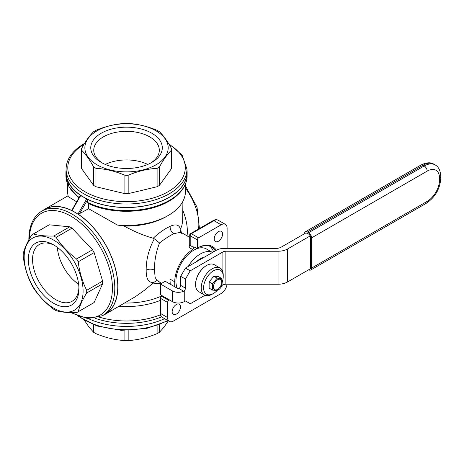 <?xml version="1.0" encoding="UTF-8"?>
<svg xmlns="http://www.w3.org/2000/svg" width="464" height="464" viewBox="0 0 464 464"><rect width="100%" height="100%" fill="white"/><g stroke="black" fill="none" stroke-linecap="round" stroke-linejoin="round"><path stroke-width="0.7" d="M186.957 169.952A60.598 34.986 180 0 1 187.125 172.556A60.598 34.986 180 0 1 151.856 204.34A60.598 34.986 180 0 1 87.099 199.12L80.707 195.576L72.077 210.523L78.341 214.287A60.598 34.986 60 0 1 117.902 286.462A60.598 34.986 60 0 1 105.351 314.198A60.598 34.986 60 0 1 103.008 315.358M182.19 234.059L180.861 232.273L173.919 233.641C169.696 235.712 164.9 238.815 159.529 242.95L154.309 238.809C148.857 249.11 146.143 259.556 146.172 270.141C146.143 279.496 148.857 283.481 154.309 282.1L144.501 290.203L135.447 296.658L105.351 314.198M159.958 300.55A58.916 34.011 180 0 1 119.062 306.286M160.283 314.853A58.916 34.011 180 0 1 99.395 317.167M186.957 169.122L186.957 172.556A60.43 34.887 180 0 1 169.261 197.229A60.43 34.887 180 0 1 103.402 204.792A60.43 34.887 180 0 1 66.103 172.556L66.103 169.122A60.43 34.887 180 0 0 103.402 201.353A60.43 34.887 180 0 0 169.261 193.79A60.43 34.887 180 0 0 186.957 169.122L182.097 155.057L168.554 143.475M41.864 211.103L44.84 209.386A60.43 34.887 60 0 1 91.402 225.579A60.43 34.887 60 0 1 117.781 286.392A60.43 34.887 60 0 1 105.264 314.053L102.289 315.775A60.43 34.887 60 0 0 114.805 288.109A60.43 34.887 60 0 0 88.427 227.296A60.43 34.887 60 0 0 41.864 211.103C38.825 212.866 36.291 215.302 34.249 218.416C30.665 223.996 28.867 231.008 28.855 239.459L28.855 239.871M77.401 312.214L93.334 303.009A44.904 25.926 -120 0 0 94.14 302.516L102.614 283.782A44.904 25.926 -120 0 0 102.637 282.454A44.904 25.926 -120 0 0 102.614 281.109L86.681 290.307A44.904 25.926 60 0 1 86.698 291.659A44.904 25.926 60 0 1 86.681 292.981C82.331 300.104 79.506 306.35 78.201 311.715A44.904 25.926 60 0 1 77.401 312.214A44.904 25.926 60 0 1 76.566 312.661C68.225 312.864 61.405 312.185 56.109 310.631A44.904 25.926 60 0 1 53.795 309.297C45.449 302.975 38.628 295.777 33.333 287.697A44.904 25.926 60 0 1 31.697 284.861C27.347 276.237 24.522 266.73 23.223 256.343A44.904 25.926 60 0 1 23.2 254.997A44.904 25.926 60 0 1 23.223 253.675C24.522 248.31 27.347 242.063 31.697 234.941A44.904 25.926 60 0 1 32.497 234.442A44.904 25.926 60 0 1 33.333 233.995C38.628 235.55 45.449 236.228 53.795 236.019A44.904 25.926 60 0 1 56.109 237.359C61.405 245.439 68.225 252.636 76.566 258.958A44.904 25.926 60 0 1 78.201 261.789C79.506 272.177 82.331 281.683 86.681 290.307M155.991 164.824A41.661 24.053 180 0 1 97.069 164.824A41.661 24.053 180 0 1 97.069 130.813A41.661 24.053 180 0 1 155.991 130.813A41.661 24.053 180 0 1 155.991 164.824M93.647 131.695A44.904 25.926 180 0 1 94.778 131.016A44.904 25.926 180 0 1 95.955 130.361C105.606 126.295 115.252 123.987 124.897 123.441A44.904 25.926 180 0 1 128.168 123.441C137.814 123.987 147.459 126.295 157.105 130.361A44.904 25.926 180 0 1 159.419 131.695C163.409 135.505 167.405 141.073 171.402 148.399A44.904 25.926 180 0 1 171.431 149.344A44.904 25.926 180 0 1 171.402 150.29C167.405 154.1 163.409 159.668 159.419 166.999A44.904 25.926 180 0 1 158.282 167.678A44.904 25.926 180 0 1 157.105 168.333C147.459 168.879 137.814 171.187 128.168 175.253A44.904 25.926 180 0 1 124.897 175.253C115.252 171.187 105.606 168.879 95.955 168.333A44.904 25.926 180 0 1 93.647 166.999C89.651 159.668 85.654 154.1 81.658 150.29A44.904 25.926 180 0 1 81.629 149.344A44.904 25.926 180 0 1 81.658 148.399C85.654 141.073 89.651 135.505 93.647 131.695M150.719 163.032A32.782 18.925 0 0 0 159.314 150.261A32.782 18.925 0 0 0 139.078 132.774A32.782 18.925 0 0 0 103.35 136.874A32.782 18.925 0 0 0 93.751 150.261A32.782 18.925 0 0 0 102.341 163.032M157.105 325.624L157.105 333.639A44.904 25.926 0 0 0 158.282 332.984A44.904 25.926 0 0 0 159.419 332.305L163.902 327.294L168.357 320.844M83.085 291.096A41.661 24.053 60 0 1 53.627 308.108A41.661 24.053 60 0 1 24.169 257.085A41.661 24.053 60 0 1 53.627 240.074A41.661 24.053 60 0 1 83.085 291.096M54.706 245.537A32.782 18.925 -120 0 0 39.347 244.482A32.782 18.925 -120 0 0 32.561 259.486A32.782 18.925 -120 0 0 46.87 292.477A32.782 18.925 -120 0 0 72.129 301.258A32.782 18.925 -120 0 0 78.897 287.431M78.648 284.241A32.782 18.925 60 0 1 57.345 247.347M222.03 282.64A13.885 8.016 120 0 0 223.236 276.498L223.236 275.123A15.573 8.99 120 0 0 220.011 267.995A15.573 8.99 120 0 0 208.017 272.165A15.573 8.99 120 0 0 201.219 287.837A15.573 8.99 120 0 0 204.444 294.959A15.573 8.99 120 0 0 212.228 294.193L213.417 293.503A13.885 8.016 120 0 0 217.14 290.51L212.518 290.093A7.575 4.373 120 0 0 212.518 290.093L209.142 288.144A7.575 4.373 120 0 0 209.142 288.144L209.136 281.967A7.575 4.373 120 0 1 209.142 281.95L213.771 276.19A7.575 4.373 120 0 1 213.782 276.184L217.158 278.133L221.786 278.545L218.411 276.596L213.782 276.184M223.236 276.498A13.885 8.016 120 0 0 213.417 270.825A13.885 8.016 120 0 0 203.597 287.837A13.885 8.016 120 0 0 213.417 293.503M213.556 251.848A29.458 17.006 120 0 0 209.896 246.28M174.737 286.769L174.737 281.822A26.935 15.55 -60 0 1 192.659 249.522A1.682 0.974 120 0 0 193.778 247.503L193.778 246.773L196.695 248.46L197.351 248.078L197.351 239.9A1.682 0.974 -60 0 1 198.54 237.841L221.154 224.785A8.416 4.86 -60 0 1 225.365 224.367A8.416 4.86 -60 0 1 227.105 228.218L227.105 248.489M215.25 250.867A29.458 17.006 120 0 0 211.422 246.999A29.458 17.006 120 0 0 196.695 248.46M212.483 252.468L206.405 248.959A25.247 14.575 120 0 0 186.946 255.722A25.247 14.575 120 0 0 175.926 281.132A25.247 14.575 120 0 0 177.289 288.243M88.595 203.539L88.595 208.719L117.438 225.063A58.916 34.011 0 0 0 168.188 215.505L168.188 215.505A58.916 34.011 0 0 0 185.443 191.458L185.443 184.057M206.428 265.588A15.15 8.746 120 0 0 206.277 265.675A15.15 8.746 120 0 0 195.564 284.229L195.564 284.571A15.573 8.99 120 0 0 198.789 291.699L204.444 294.959M172.144 311.738A5.893 3.399 -60 0 1 174.713 305.805A5.893 3.399 -60 0 1 179.255 304.227A5.893 3.399 -60 0 1 180.473 306.924A5.893 3.399 -60 0 1 177.903 312.858A5.893 3.399 -60 0 1 173.362 314.435A5.893 3.399 -60 0 1 172.144 311.738M42.578 210.691A60.598 34.986 60 0 1 44.753 209.241A60.598 34.986 60 0 1 71.763 210.488L72.175 209.954L71.763 210.488L72.077 210.523M67.616 184.057L67.616 191.458A58.916 34.011 0 0 0 68.324 196.701L76.693 201.817M124.897 175.253L124.897 193.656A44.904 25.926 0 0 0 128.168 193.656L157.105 186.731A44.904 25.926 0 0 0 158.282 186.076A44.904 25.926 0 0 0 159.419 185.397L159.419 166.999M101.239 133.214A35.769 20.654 0 0 0 101.239 162.423A35.769 20.654 0 0 0 151.821 162.423L151.821 162.423A35.769 20.654 0 0 0 151.821 133.214A35.769 20.654 0 0 0 101.239 133.214M213.417 286.972A5.893 3.399 120 0 0 217.587 289.379A5.893 3.399 120 0 0 221.751 282.164A5.893 3.399 120 0 0 217.587 279.757A5.893 3.399 120 0 0 213.417 286.972M213.771 276.19L217.146 278.139A7.575 4.373 120 0 0 217.146 278.139L212.518 283.898A7.575 4.373 120 0 0 212.512 283.916L212.512 290.087L209.136 288.138M217.146 290.51A7.575 4.373 120 0 0 217.158 290.499L221.786 284.745A7.575 4.373 120 0 0 221.792 284.728L221.792 278.557A7.575 4.373 120 0 0 221.786 278.545M87.4 202.362A60.598 34.986 180 0 0 169.377 200.39A60.598 34.986 180 0 0 187.125 175.647C187.12 179.145 186.284 182.555 184.626 185.867C181.581 191.8 176.384 196.898 169.029 201.161C147.958 213.846 110.577 214.745 87.783 203.151L87.099 199.12M28.333 259.486A35.769 20.654 -120 0 0 53.627 303.294A35.769 20.654 -120 0 0 78.921 288.695A35.769 20.654 -120 0 0 53.627 244.882A35.769 20.654 -120 0 0 28.333 259.486M214.223 238.85A5.893 3.399 -60 0 1 216.798 232.922A5.893 3.399 -60 0 1 221.34 231.339A5.893 3.399 -60 0 1 222.558 234.036A5.893 3.399 -60 0 1 219.988 239.969A5.893 3.399 -60 0 1 215.447 241.547A5.893 3.399 -60 0 1 214.223 238.85M216.305 250.264A30.38 17.539 120 0 0 197.351 248.078M170.108 281.567L170.242 284.177M159.529 242.95C156.032 251.946 154.355 261.012 154.5 270.141L155.127 277.333L157.122 280.761L159.529 281.08M187.05 235.845A42.079 24.296 -120 0 0 187.34 231.252A42.079 24.296 -120 0 0 182.92 210.685M181.836 232.829L180.078 229.732L181.708 226.217L182.63 221.514L182.92 201.306M164.592 318.669A60.598 34.986 180 0 1 88.467 318.664M153.236 283.121L160.84 283.8M160.37 296.525A56.388 32.555 180 0 1 124.712 303.021M117.438 225.063L124.062 226.043A56.388 32.555 0 0 0 166.402 216.537L168.188 215.505M124.062 226.043C134.374 231.646 144.101 235.712 153.236 238.223L154.309 238.809M180.345 228.984C179.191 224.709 175.792 223.816 170.143 226.31L166.402 228.218C162.075 230.724 157.69 234.059 153.236 238.223M105.305 164.442A32.782 18.925 180 0 1 147.755 164.442M154.309 282.1L156.762 280.61M180.078 229.732L180.368 231.855M180.415 231.977L189.718 237.382M78.341 214.287L88.595 208.719M189.735 245.386L189.016 246.088L189.092 247.457L192.659 249.522M146.172 270.141L146.172 270.141C148.944 268.842 151.722 268.842 154.5 270.141L154.5 270.141M220.986 286.039L222.9 284.937A4.211 2.43 180 0 1 225.875 284.229L278.064 284.229L278.064 251.239A13.468 7.772 0 0 0 287.587 248.965L310.428 235.782L309.969 235.515A2.523 1.456 -120 0 0 308.641 234.059L307.446 233.375A2.523 1.456 -120 0 0 306.188 233.247A2.523 1.456 -120 0 0 306.118 233.293L306.257 233.212M278.064 284.229A13.468 7.772 0 0 0 287.587 281.95L310.428 268.766L310.428 235.782M128.168 193.656L128.168 175.253M157.105 186.731L157.105 168.333M189.092 247.457A1.682 0.974 120 0 0 189.886 246.57L189.718 244.754L189.55 245.804L189.016 246.088M278.064 251.239L225.875 251.239A4.211 2.43 180 0 0 222.9 251.952L190.211 270.825L185.449 268.076L216.41 250.2A10.098 5.829 180 0 1 223.555 248.489L275.396 248.489A8.416 4.86 180 0 0 281.346 247.068L305.666 233.032L306.118 233.293M227.047 284.229A8.416 4.86 -60 0 1 221.154 293.503L173.548 320.989A8.416 4.86 120 0 1 169.337 321.407L162.197 317.283C160.73 316.378 159.987 314.865 159.958 312.748L159.958 297.627A1.682 0.974 180 0 0 160.451 298.311L160.451 313.432A8.416 4.86 120 0 0 162.197 317.283M80.707 195.576L80.516 195.327L80.26 195.947M80.516 195.327A60.598 34.986 180 0 1 65.934 172.556A60.598 34.986 180 0 1 66.103 169.952M220.011 267.995L214.362 264.729A15.573 8.99 120 0 0 206.573 265.501A15.573 8.99 120 0 0 195.564 284.571M308.641 269.793L308.641 269.793A4.211 2.43 -120 0 0 310.741 270.002A4.211 2.43 -120 0 0 311.617 268.076L311.617 237.841L427.187 171.117A4.211 2.43 -120 0 0 424.212 165.961L308.641 232.684A4.211 2.43 60 0 1 311.617 237.841M304.471 233.717A4.211 2.43 60 0 1 305.347 231.791A4.211 2.43 60 0 1 307.446 232L308.641 232.684M124.897 193.656L95.955 186.731A44.904 25.926 0 0 1 93.647 185.397L93.647 166.999M95.955 186.731L95.955 168.333M159.958 312.748A1.682 0.974 180 0 0 160.451 313.432L167.597 317.556A8.416 4.86 120 0 0 169.337 321.407M211.074 279.543A5.893 3.399 -60 0 1 211.613 278.876M84.506 320.525L89.158 327.294L93.647 332.305A44.904 25.926 0 0 0 95.955 333.639C105.606 337.705 115.252 340.013 124.897 340.559A44.904 25.926 0 0 0 128.168 340.559C137.814 340.013 147.459 337.705 157.105 333.639M93.647 324.788L93.647 332.305M185.449 279.073L180.687 276.324L180.687 285.395A2.523 1.456 120 0 1 178.901 288.486L178.304 288.828L165.213 281.271L160.451 284.02L172.353 290.893A8.416 4.86 0 0 0 183.634 291.218L184.26 290.771A2.523 1.456 120 0 0 185.449 288.144L185.449 279.073L190.211 270.825M160.451 284.02L160.451 294.739L172.353 301.612A8.416 4.86 0 0 0 184.26 301.612L184.707 301.351A2.523 1.456 120 0 1 185.971 301.229L190.327 303.74L205.03 295.255M167.597 317.556L167.597 302.435A1.682 0.974 -60 0 1 168.786 300.376L169.499 299.964M159.419 324.788L159.419 332.305M81.629 149.344L81.629 167.748A44.904 25.926 0 0 0 81.658 168.693L81.658 150.29M209.142 281.95L212.518 283.898L209.136 281.967M171.402 150.29L171.402 168.693L159.419 185.397M128.168 330.467L128.168 340.559M221.949 285.488A5.893 3.399 -60 0 1 217.39 290.284M93.647 185.397L81.658 168.693M212.466 252.48A25.247 14.575 120 0 0 188.187 266.493M124.897 330.467L124.897 340.559M56.109 237.359L72.042 228.155L92.504 249.754L76.566 258.958M171.402 168.693A44.904 25.926 0 0 0 171.431 167.748L171.431 149.344M72.042 228.155A44.904 25.926 -120 0 0 69.728 226.821L53.795 236.019M69.728 226.821L49.265 224.796L33.333 233.995M95.955 325.624L95.955 333.639M49.265 224.796A44.904 25.926 -120 0 0 48.436 225.243L32.497 234.442M94.14 302.516L78.201 311.715M102.614 283.782L86.681 292.981M78.201 261.789L94.14 252.59L102.614 281.109M94.14 252.59A44.904 25.926 -120 0 0 92.504 249.754M180.687 276.324L185.449 268.076M204.317 257.184A19.36 11.177 120 0 0 196.336 261.795M169.093 144.374A58.748 33.918 180 0 1 168.072 191.731A58.748 33.918 180 0 1 85.515 192.026A58.748 33.918 180 0 1 83.967 144.374M29.36 238.954A58.748 33.918 60 0 1 71.404 216.462A58.748 33.918 60 0 1 112.427 288.109A58.748 33.918 60 0 1 71.926 312.678M185.443 188.181A42.079 24.296 60 0 1 198.836 224.611A42.079 24.296 60 0 1 198.575 229.001M161.617 316.877A60.598 34.986 180 0 1 95.3 318.333M173.919 233.641C171.268 231.988 170.01 229.541 170.143 226.31M86.658 199.015L78.027 213.962M87.4 200.071L79.315 214.078M174.737 281.822L169.975 279.073M287.587 281.95L287.587 248.965M189.886 246.57A1.682 0.974 120 0 0 190.211 245.439L193.778 247.503M440.8 176.546A4.211 2.43 0 0 1 439.565 178.263L439.565 179.91A4.211 2.43 0 0 0 440.8 178.193L440.8 176.546C440.458 170.561 438.55 166.675 435.07 164.888A21.715 12.54 120 0 0 424.212 165.961L423.023 165.271A4.211 2.43 -120 0 0 420.918 165.068L305.347 231.791M197.351 239.9L190.211 235.782L190.211 245.439A1.682 0.974 180 0 1 189.718 244.754L189.718 235.091A1.682 0.974 0 0 0 190.211 235.782A1.682 0.974 -60 0 1 191.4 233.717A1.682 0.974 -120 0 0 190.559 233.636A1.682 1.682 0 0 0 189.718 235.091M221.154 224.785L214.014 220.661A8.416 4.86 -60 0 1 218.225 220.243C216.7 219.431 215.018 219.542 213.173 220.58A1.682 0.974 60 0 1 214.014 220.661L191.4 233.717L198.54 237.841M79.193 197.49A60.598 34.986 180 0 1 65.934 175.647L65.934 172.556M172.353 301.612L172.353 290.893M167.597 302.435L160.451 298.311A1.682 0.974 -60 0 1 161.64 296.252A1.682 0.974 -120 0 0 160.799 296.171L161.866 295.556M79.286 316.634A60.43 34.887 0 0 0 167.661 320.438M168.786 300.376L161.64 296.252L162.359 295.841M225.875 251.239L225.875 284.229M178.901 288.486L183.634 291.218M180.687 285.395L185.449 288.144M307.446 232L423.023 165.271A21.715 12.54 120 0 1 433.881 164.198C430.592 162.081 426.271 162.371 420.918 165.068M222.9 251.952L222.9 272.182M222.9 279.647L222.9 284.937M310.741 270.002L426.317 203.278A4.211 2.43 60 0 0 427.187 201.353L311.617 268.076M184.26 301.612L184.26 290.771M427.187 201.353A17.504 10.109 120 0 0 439.565 179.91M439.565 178.263A17.504 10.109 120 0 0 427.187 171.117M84.506 143.475L84.146 143.683C76.815 147.929 71.636 153.01 68.597 158.932C66.944 162.238 66.108 165.631 66.103 169.122M70.876 312.655L87.679 318.594L102.289 315.775M68.092 195.767L44.753 209.241M187.125 175.647L187.125 172.556M157.018 280.563L161.611 283.353M185.443 185.913L197.032 207.159L199.45 228.503M169.998 279.844L170.131 284.113M78.979 197.855L69.333 187.502L65.934 175.647M71.804 210.279L80.359 195.466M160.799 296.171A1.682 1.682 0 0 0 159.958 297.627M206.277 265.675L206.573 265.501M218.225 220.243L225.365 224.367M190.559 233.636L213.173 220.58M168.177 320.74L146.502 328.495L121.313 330.345L97.04 325.989L77.958 316.135M440.8 178.193C440.029 188.894 435.197 197.258 426.317 203.278M435.07 164.888L433.881 164.198"/></g></svg>
